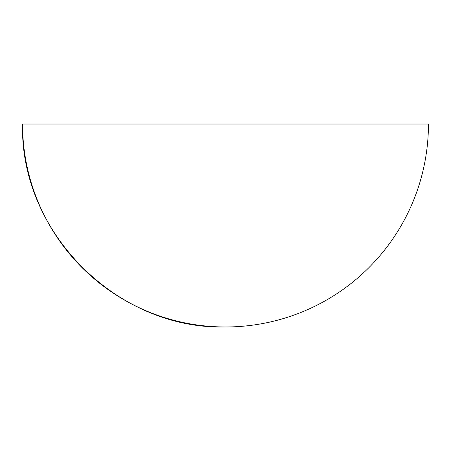 <?xml version="1.0" encoding="UTF-8"?>
<svg xmlns="http://www.w3.org/2000/svg" width="451" height="451" viewBox="0 0 451 451"><rect width="100%" height="100%" fill="white"/><g stroke="black" fill="none" stroke-linecap="round" stroke-linejoin="round"><path stroke-width="0.68" d="M22.55 124.025L428.45 124.025A202.95 202.95 0 0 1 225.5 326.975C117.051 329.771 19.754 232.474 22.55 124.025A202.95 202.95 0 0 0 225.5 326.975"/></g></svg>
